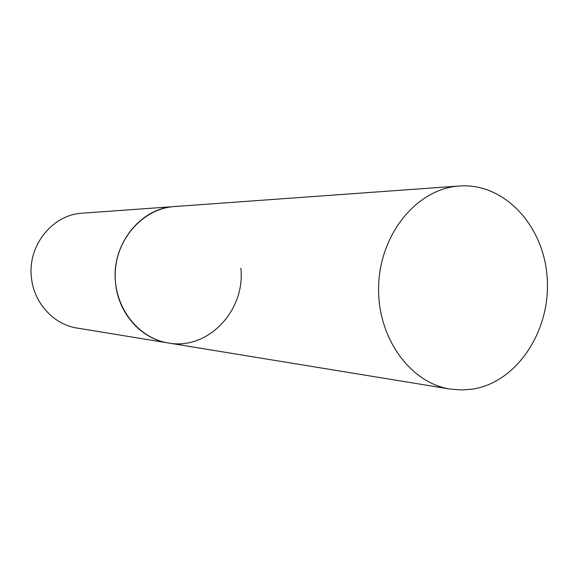 <?xml version="1.0" encoding="UTF-8"?>
<svg xmlns="http://www.w3.org/2000/svg" width="576" height="576" viewBox="0 0 576 576"><rect width="100%" height="100%" fill="white"/><g stroke="black" fill="none" stroke-linecap="round" stroke-linejoin="round"><path stroke-width="0.86" d="M115.488 282.305C111.305 244.548 140.407 208.03 174.485 206.546L173.549 206.618C142.934 209.066 116.388 238.558 115.236 272.75C113.782 306.929 138.002 338.285 168.336 342.979C141.026 338.969 117.878 312.926 115.488 282.305M240.847 268.25C245.599 310.478 207.929 350.525 168.336 342.979L77.198 328.075C53.482 324.569 33.473 302.602 31.37 276.898C27.778 245.534 52.272 215.057 81.569 213.25L81.504 213.257M473.213 389.038C517.579 381.672 550.822 330.336 547.2 278.244C544.183 226.102 504.54 182.65 459.439 185.99L458.186 186.091C417.038 189.331 380.455 233.424 378.67 284.89C376.474 336.341 409.522 382.903 450.281 389.095L461.765 390.01L473.213 389.038M459.439 185.99L82.382 213.185M168.336 342.979L450.281 389.095"/></g></svg>

